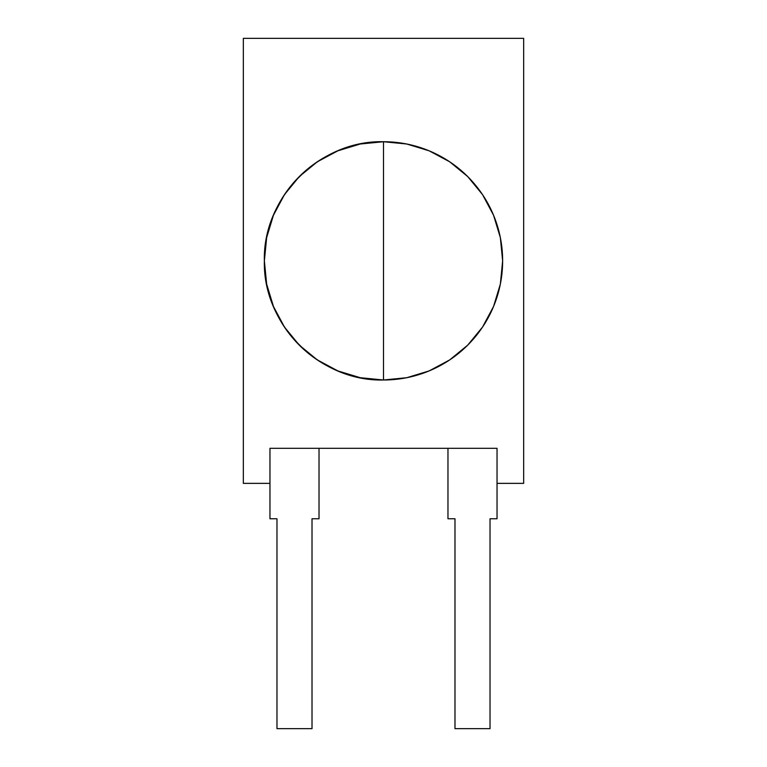 <?xml version="1.0" encoding="UTF-8"?>
<svg xmlns="http://www.w3.org/2000/svg" width="767" height="767" viewBox="0 0 767 767"><rect width="100%" height="100%" fill="white"/><g stroke="black" fill="none" stroke-linecap="round" stroke-linejoin="round"><path stroke-width="1.15" d="M383.5 141.722A119.134 119.134 0 0 1 502.634 260.857A119.134 119.134 0 0 1 383.5 380.001L406.74 377.709L429.089 370.931L449.692 359.915L467.745 345.102L482.558 327.049L493.564 306.445L500.352 284.097L502.634 260.857L500.352 237.617L493.564 215.268L482.558 194.665L467.745 176.611L449.692 161.799L429.089 150.792L406.74 144.004L383.5 141.722A119.134 119.134 0 0 1 502.634 260.857A119.134 119.134 0 0 1 383.5 380.001L383.5 260.857L383.5 380.001L360.26 377.709L337.911 370.931L317.308 359.915L299.255 345.102L284.442 327.049L273.435 306.445L266.648 284.097L264.366 260.857L266.648 237.617L273.435 215.268L284.442 194.665L299.255 176.611L317.308 161.799L337.911 150.792L360.26 144.004L383.5 141.722L383.5 260.857L383.5 141.722C319.839 140.083 262.717 197.196 264.366 260.857C262.717 324.518 319.839 381.64 383.5 380.001A119.134 119.134 0 0 1 264.366 260.857A119.134 119.134 0 0 1 383.5 141.722A119.134 119.134 0 0 1 502.634 260.857A119.134 119.134 0 0 1 383.5 380.001L383.5 141.722A119.134 119.134 0 0 0 264.366 260.857A119.134 119.134 0 0 0 383.5 380.001M269.965 483.363L269.965 518.76L269.965 448.321L497.035 448.321L497.035 518.76L497.035 483.363L523.66 483.363L523.66 38.35L243.34 38.35L523.66 38.35L523.66 483.363L497.035 483.363L497.035 448.321L269.965 448.321L269.965 483.363L243.34 483.363L243.34 38.35L243.34 483.363L269.965 483.363L243.34 483.363L243.34 38.35L523.66 38.35L523.66 483.363L497.035 483.363L497.035 448.321L269.965 448.321L269.965 518.76L276.973 518.76L276.973 728.65L312.016 728.65L312.016 518.76L319.024 518.76L319.024 448.321M497.035 483.363L497.035 518.76L490.027 518.76L490.027 728.65L454.984 728.65L454.984 518.76L447.976 518.76L447.976 448.321M454.984 728.65L454.984 518.76L447.976 518.76L454.984 518.76L454.984 728.65L490.027 728.65L490.027 518.76L497.035 518.76L490.027 518.76L490.027 728.65L454.984 728.65M276.973 518.76L276.973 728.65L312.016 728.65L312.016 518.76L319.024 518.76L312.016 518.76L312.016 728.65L276.973 728.65L276.973 518.76L269.965 518.76L276.973 518.76"/></g></svg>

